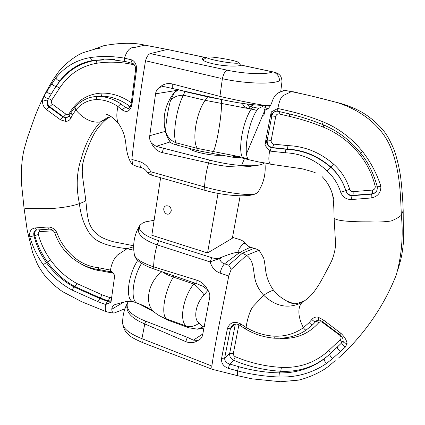 <?xml version="1.0" encoding="UTF-8"?>
<svg xmlns="http://www.w3.org/2000/svg" width="425" height="425" viewBox="0 0 425 425"><rect width="100%" height="100%" fill="white"/><g stroke="black" fill="none" stroke-linecap="round" stroke-linejoin="round"><path stroke-width="0.64" d="M171.291 211.039C171.169 207.294 169.437 205.551 166.09 205.817C161.399 207.113 164.47 215.719 168.991 213.95L171.291 211.039M240.189 195.792L232.337 238.26L207.554 252.965L151.826 235.269L160.613 177.719M218.041 193.391L207.554 252.965M240.407 64.945L241.522 65.2C237.357 66.773 223.901 66.194 213.77 63.957C205.982 62.183 202.05 60.424 201.971 58.677L204.058 57.242L167.301 49.433L144.867 45.146C133.918 42.516 120.238 42.691 103.833 45.677L95.253 48.79M204.058 57.242L206.189 57.694M281.998 81.127L279.576 80.777C279.305 76.532 277.318 73.637 273.62 72.091L241.522 65.2M150.296 53.624L226.939 70.109C244.566 74.035 267.128 74.795 272.622 71.809L240.391 64.924M206.226 57.662L167.301 49.433L150.296 53.614M204.181 328.042L197.577 329.194L188.849 327.776L168.018 320.232L166.52 318.936L186.501 326.156L188.849 327.776M158.854 315.408L168.018 320.232M146.391 307.62L138.561 303.615L153.839 311.737M147.879 172.911L148.41 173.634L151.353 175.089L204.93 190.326C222.679 195.521 246.346 197.413 254.617 194.198L256.971 193.04L258.23 191.691M209.498 160.082L208.601 162.94C223.523 167.036 242.803 168.151 253.778 165.702C240.842 166.175 226.089 164.305 209.525 160.082L156.203 146.343L170.159 141.907M253.778 165.702C259.447 165.325 262.932 164.369 264.233 162.833M222.742 155.231C216.038 155.678 208.144 154.78 199.065 152.527C193.811 151.103 190.315 149.653 188.578 148.166M156.203 146.343L151.534 143.262C149.919 141.015 149.324 138.497 149.743 135.708L155.577 93.813C155.948 90.886 157.303 88.751 159.646 87.417L162.493 86.61L164.719 86.764L219.996 99.147C237.214 103.015 252.354 105.145 265.418 105.533L270.714 105.384M254.617 194.198C247.318 195.718 223.353 192.328 204.558 186.947C204.914 179.414 206.258 171.418 208.59 162.972M256.971 193.04L258.527 191.229M163.588 148.028L162.185 152.586L208.579 163.003M151.534 143.262C153.792 148.203 157.34 151.311 162.185 152.586M147.852 172.874L150.748 171.7C148.15 166.722 144.532 163.381 139.899 161.675L131.824 159.428L132.759 164.735L137.153 166.52M204.94 190.331L204.553 186.947L150.774 171.748L151.353 175.089M204.085 294.918C201.121 290.588 197.683 286.944 193.784 283.985C182.941 297.378 178.936 321.406 186.501 326.156C190.639 327.271 194.825 326.267 199.07 323.154C192.977 318.899 195.67 303.301 204.085 294.918L207.974 290.27M124.939 308.763L114.144 313.06C112.694 313.028 111.908 311.748 111.786 309.225L123.946 302.037M110.017 116.88L106.319 119.345L100.507 121.853C91.598 131.803 85.234 143.905 81.409 158.158C76.585 172.008 75.916 187.154 79.401 203.602C80.729 215.438 84.113 225.34 89.553 233.304C95.354 242.744 110.277 246.686 127.038 248.705L133.641 246.787M114.245 313.06C111.509 313.013 110.797 312.518 107.142 311.987L106.824 311.923C105.251 311.015 104.879 308.55 105.708 304.518L111.005 302.207L114.739 275.342L110.484 270.087C111.531 263.633 113.9 258.591 117.566 254.968L127.038 248.705L133.769 250.187M131.718 301.123C125.391 296.916 128.695 273.695 137.705 260.488M138.561 303.615L136.627 302.977M132.18 301.389L128.302 301.192L123.606 302.09L114.766 304.661C112.88 305.697 111.887 307.217 111.786 309.225M106.824 311.923L81.653 301.718L62.507 291.608C56.722 287.598 51.367 282.949 46.437 277.658C42.723 272.988 39.737 268.52 37.48 264.249L32.603 252.567L27.232 230.366L24.007 207.761C24.528 208.813 31.609 208.569 36.725 208.67L49.327 208.696C62.22 207.883 72.245 206.183 79.401 203.602C83.077 202.38 85.218 201.259 85.818 200.239L82.886 178.962C82.333 174.505 81.967 172.614 82.647 164.464C84.224 156.846 85.51 154.073 88.214 146.694C90.291 141.552 92.294 137.201 94.228 133.641C96.873 128.977 100.752 124.323 105.857 119.685M56.254 75.071L55.845 77.929L46.957 91.21L44.29 95.652L42.697 99.763C42.117 103.657 43.323 106.877 46.314 109.422L60.52 119.823L65.556 121.369C68.021 121.322 69.764 120.286 70.794 118.262L72.271 115.244L75.857 109.969C84.336 120.488 94.472 123.176 100.507 121.853L107.355 117.725L111.095 116.641M204.483 326.623L203.001 326.825L199.07 323.154M265.418 105.533C255.016 103.934 235.519 100.034 219.916 96.411L220.023 99.147M172.284 88.32L172.237 83.938L219.922 96.395L222.387 78.683C244.301 83.656 272.351 84.559 279.576 80.777M132.733 164.698C129.614 162.207 126.703 153.738 125.896 144.298C125.125 136.234 122.639 129.296 118.448 123.484C116.471 119.462 116.312 113.826 117.969 106.569L122.14 109.905C126.969 112.986 130.231 111.254 131.931 104.715L136.34 71.209C137.062 65.641 135.602 61.88 131.941 59.941L124.483 58.172C126.852 50.612 130.108 47.069 134.231 47.536L144.867 45.151M220.947 78.349L145.515 60.775C139.915 94.934 135.352 127.824 131.824 159.428M150.269 53.619C148.24 54.4 146.662 56.785 145.536 60.78M125.795 61.609C124.706 61.173 124.259 60.026 124.467 58.167C112.992 56.143 101.681 55.941 90.536 57.545C76.649 59.787 65.083 66.582 55.845 77.929C56.748 79.693 58.087 80.67 59.856 80.862C68.568 69.62 79.533 62.842 92.74 60.525L111.127 59.58M74.991 107.222L75.857 109.969C81.372 103.402 88.188 99.944 96.305 99.593C103.748 99.493 110.973 101.819 117.969 106.574L120.849 103.875C113.459 98.929 105.836 96.448 97.978 96.438L93.16 96.842M197.577 329.194L203.001 326.825L199.123 329.088M110.468 270.082L98.138 267.66C86.137 266.289 75.894 260.573 67.394 250.516C62.842 245.305 59.309 239.286 56.807 232.454C54.506 228.65 51.425 226.833 47.552 227.014L34.834 227.965C30.728 228.926 29.054 231.891 29.814 236.863C32.762 246.957 37.241 256.222 43.244 264.658C51.127 275.501 60.701 283.953 71.963 290.02L97.888 301.649L105.703 304.513L107.467 301.272L108.178 300.868L111.074 300.863M172.237 83.938C167.344 82.902 163.152 84.06 159.646 87.417M226.939 70.109C225 71.161 223.486 74.019 222.387 78.683M142.088 167.912C140.415 167.386 139.682 165.309 139.899 161.675M137.185 166.526L142.115 167.917C144.043 168.528 145.95 170.165 147.826 172.832L150.748 171.7M111.153 300.799L110.569 301.176L107.467 301.272L99.662 298.419L74.056 286.981C63.187 281.159 53.954 273.02 46.346 262.57C40.572 254.495 36.46 245.586 34.005 235.843C33.288 232.937 34.032 231.019 36.242 230.09M127.973 108.492L125.327 107.36L120.849 103.875M65.556 121.369C65.248 119.388 65.477 118.177 66.242 117.741L62.863 116.96L48.987 106.893C47.127 105.363 46.612 103.434 47.441 101.092L48.471 98.494L56.01 86.312L59.856 80.862M67.208 117.56L66.353 117.73L69.174 115.94L70.89 112.768L75.012 107.185C81.228 100.39 88.628 96.81 97.208 96.448L100.592 96.119C111.037 96.082 120.897 99.578 130.178 106.617L130.385 106.563M36.476 230.042C34.749 231.2 34.175 233.043 34.744 235.572L29.814 236.863M42.697 99.763L47.441 101.092C47.324 103.488 48.121 105.384 49.831 106.781L63.474 116.864L62.863 116.96L60.52 119.823M70.794 118.262L69.19 115.903M72.271 115.244L70.917 112.721M131.277 102.797C121.98 96.252 112.2 93.017 101.936 93.086C87.64 93.787 76.707 100.645 69.137 113.656C68.34 114.83 67.336 115.047 66.13 114.314L52.493 104.263C51.228 103.062 50.973 101.687 51.733 100.13L48.471 98.494C46.256 98.287 44.864 97.341 44.29 95.652M51.786 83.587C52.769 85.202 54.177 86.11 56.01 86.312L51.26 93.962C49.231 93.84 47.797 92.926 46.957 91.21M122.14 109.905L125.327 107.36L130.178 106.617M132.887 63.58C131.766 63.059 131.447 61.843 131.941 59.941M231.588 62.932C236.486 63.405 238.908 63.341 238.866 62.735C238.823 60.748 207.421 55.441 206.731 57.301C205.211 58.305 221.101 61.933 231.588 62.932M180.057 90.084L184.88 91.55L207.628 96.858L205.201 100.327L183.419 95.195L184.88 91.55M221.505 99.498L207.628 96.858M239.503 157.388L237.591 157.638L239.248 157.351M221.637 99.53L221.579 103.45L205.201 100.327C196.222 112.487 191.797 140.107 197.274 148.367L239.679 156.724C236.417 156.055 234.053 156.203 232.597 157.181L237.591 157.638M232.597 157.181L198.682 150.833L176.497 144.983L175.971 142.773C172.375 135.065 176.55 107.748 183.419 95.195C177.778 95.29 173.49 97.027 170.558 100.401C167.912 109.22 165.261 126.777 165.761 131.941C167.386 136.983 170.792 140.595 175.971 142.773L197.274 148.367L198.682 150.833M170.505 142.327L170.76 142.582C171.758 143.395 173.671 144.197 176.497 144.983M343.012 340.924L341.801 342.773L329.943 354.052L324.27 358.838C311.089 368.486 296.119 373.171 279.342 372.895C265.582 372.544 252.02 370.467 238.664 366.658L237.527 370.887C251.127 374.414 264.929 376.449 278.933 376.996C296.491 377.57 312.396 373.028 326.66 363.364L332.759 358.408L345.355 347.066L347.092 343.358C346.471 339.963 344.415 336.616 340.919 333.322L323.441 319.998L318.261 317.22C315.743 316.689 313.602 317.443 311.838 319.488L309.193 322.559L303.392 327.686C296.655 314.675 298.462 305.649 302.403 302.159L299.577 303.588C292.193 306.632 278.97 309.719 263.697 295.274C258.427 289.494 255.308 282.853 254.341 275.352C253.258 268.393 253.194 259.957 246.542 255.351L231.221 269.296L228.703 265.168L224.538 263.835C222.004 263.017 220.384 261.348 219.677 258.83L222.195 256.992C231.519 253.305 237.368 251.781 239.732 252.423C237.655 251.531 238.701 248.71 242.872 243.966L244.465 243.196L244.561 242.383C246.123 244.736 248.067 246.335 250.399 247.185L255.94 248.885M232.502 237.363L240.805 239.897L244.062 241.676L244.093 242.542L242.872 243.966M222.036 257.056L219.258 258.134C217.303 258.719 214.811 258.575 211.778 257.704L158.759 240.773C143.778 235.604 137.488 230.462 139.894 225.346L142.412 223.178L145.366 221.898L154.116 220.267M134.629 255.749L134.683 255.956C136.239 260.684 142.657 265.025 153.93 268.977L196.908 283.794L203.315 286.439L207.719 289.914C205.286 285.069 201.673 281.828 196.881 280.197L153.643 266.852M127.426 303.237C124.907 311.174 130.688 318.065 144.766 323.914L145.69 321.194C131.851 315.674 125.757 309.687 127.426 303.237L128.679 301.123M145.711 321.194L187.271 337.28L193.391 340.143L198.002 340.436L199.102 339.957C200.876 338.943 202.034 337.344 202.582 335.16L209.753 297.123C210.056 294.594 209.376 292.193 207.719 289.914M167.917 320.195L174.447 322.564M153.951 268.983L153.648 266.895C141.764 262.735 135.357 258.74 134.433 254.899C132.589 245.012 134.093 235.663 138.933 226.838M158.753 240.773L157.112 244.869C154.902 252.806 153.744 260.137 153.643 266.879M139.257 226.323L139.793 225.5M138.954 226.854C136.26 233.426 142.178 239.392 156.708 244.742M196.908 283.794L196.881 280.197M253.789 248.46L242.346 253.236L246.542 255.351L259.128 250.213L255.977 248.896L249.879 247.26L244.465 243.196L244.481 242.261M219.258 258.134L219.661 258.788C217.069 259.271 213.897 260.323 210.147 261.943L210.163 261.991C211.762 267.463 215.066 271.177 220.076 273.142L228.751 275.974L231.221 269.285M243.185 158.291L240.545 157.611L239.679 156.724M168.714 139.777L170.76 142.582M165.761 131.941L166.409 134.911L168.704 139.761M265.216 109.985C267.893 109.48 270.061 107.079 271.729 102.781C275.687 90.578 280.303 93.325 284.075 90.185L291.337 91.635C302.069 93.654 317.156 97.245 336.6 102.414C355.263 108.062 379.137 121.656 389.9 145.69C400.27 169.394 400.493 195.314 401.333 215.252C403.383 235.514 401.726 255.329 396.35 274.699C383.871 306.77 362.993 336.186 338.513 358.031M299.041 93.341C296.677 92.321 294.111 91.752 291.337 91.635L284.373 95.019C281.557 95.726 279.384 100.215 277.849 108.476L271.219 111.956L271.277 116.105C271.973 113.3 273.679 111.663 276.399 111.201L278.104 111.302M268.823 106.133L264.637 105.878C267.893 107.504 262.395 107.764 264.387 109.305L265.009 109.863L246.521 153.712M270.311 106.096L264.637 105.878M315.52 172.986L315.536 173.007C315.833 172.709 311.35 171.302 302.085 168.778L271.108 164.316C268.722 163.545 268.228 159.12 269.631 151.045L285.409 152.798C300.895 153.436 314.755 159.444 326.99 170.818C333.482 176.752 338.061 183.919 340.723 192.328L345.854 190.65C347.055 193.811 349.334 195.383 352.686 195.362L352.197 195.718C348.93 195.649 346.784 193.986 345.753 190.719C342.917 181.395 337.827 173.501 330.496 167.036C317.215 155.895 302.52 149.982 286.402 149.303L271.633 147.73C268 146.63 266.342 144.123 266.666 140.213L264.881 145.037L271.219 111.956M264.881 145.037L269.609 151.034M270.683 164.22C264.525 162.706 259.579 162.164 259.08 162.037L248.811 159.72L247.823 158.791L242.393 157.42L243.52 158.376M256.806 110.351C248.519 122.793 243.467 150.684 247.823 158.785M242.377 103.381C243.291 105.804 245.326 107.467 248.476 108.37L256.838 110.303L258.666 108.375L264.058 105.745L262.847 105.464M266.103 109.708L265.163 109.985M302.403 302.159C306.611 299.657 310.271 296.459 313.379 292.554L315.828 289.351M336.6 102.414C341.658 103.514 347.857 105.628 355.204 108.752L360.958 111.695C372.598 118.145 382.978 128.982 386.362 134.645C388.216 137.248 390.803 142.295 394.124 149.791C397.12 158.738 399.303 167.843 400.658 177.113C402.018 188.753 402.863 199.957 403.187 210.731L401.338 215.252C399.133 217.186 395.755 219.093 391.197 220.979C384.614 221.935 377.543 222.232 369.994 221.855C353.446 221.946 333.758 221.17 334.087 217.425C333.981 207.682 333.343 196.95 332.127 193.062M312.683 324.737L306.271 329.986C305.533 330.209 304.576 329.439 303.392 327.686C294.78 333.832 284.952 336.658 273.907 336.164C264.01 335.468 254.724 332.557 246.054 327.425C247.09 320.142 250.123 309.007 253.938 305.586L263.697 295.274C267.288 292.756 270.56 291.045 273.498 290.142M177.172 89.431L174.935 91.678L170.558 100.401M175.546 90.998L174.957 91.646M333.646 198.677L332.743 195.309M332.318 193.928C330.597 187.712 327.16 181.889 321.991 176.46M187.271 337.28L185.81 341.642L144.766 323.924L141.929 338.672C129.556 333.71 123.149 328.647 122.708 323.483M228.703 265.168L242.346 253.236L239.732 252.423L250.426 247.185M245.315 328.865L246.048 327.431L240.784 323.956C234.366 320.859 229.92 322.347 227.444 328.424L221.579 358.392C221.106 363.067 223.348 366.398 228.305 368.374L237.272 370.807M143.278 342.853C142.253 342.428 141.801 341.036 141.929 338.677L211.852 366.042C215.81 338.576 222.95 306.956 228.751 275.974M212.723 369.421C211.99 369.15 211.692 368.023 211.831 366.037M237.527 370.887C237.15 374.021 237.474 375.689 238.499 375.897L238.542 375.907M248.476 108.37L250.086 106.404C248.381 105.899 247.488 105.124 247.414 104.077M178.5 89.728L174.484 92.464L177.942 89.606M340.723 192.328C342.81 197.253 346.502 199.654 351.799 199.522L371.28 197.965C377.735 196.669 380.938 192.759 380.885 186.246C376.853 173.687 370.765 162.148 362.621 151.629C351.799 138.178 338.64 128.265 323.138 121.879C311.546 117.22 299.869 113.533 288.113 110.829L277.86 108.476C277.578 110.181 277.684 111.127 278.184 111.323L288.32 113.672M185.81 341.642C190.257 343.342 194.321 342.938 198.002 340.436M239.732 252.423L224.538 263.835C222.647 265.705 221.159 268.807 220.076 273.142M222.195 256.992L219.677 258.83C217.085 259.314 213.913 260.371 210.163 261.991M375.312 192.589L374.483 193.205L372.034 193.816L375.27 192.626L374.499 193.194M238.669 366.647L229.691 364.039C226.275 363.051 224.597 361.053 224.66 358.052L230.504 328.212L232.496 325.152M273.907 336.164L274.359 338.204C287.141 338.714 297.771 335.978 306.26 329.991L312.678 324.743M309.193 322.559C310.76 324.307 311.934 325.024 312.715 324.705L316.524 320.769L319.276 320.062M374.483 193.205C376.598 192.079 377.512 189.874 377.219 186.596C377.543 186.862 378.765 186.745 380.885 186.246M318.261 317.22C318.229 318.909 318.601 319.86 319.372 320.078M340.919 333.322L339.904 334.757L331.123 328.222L322.692 321.72L323.441 319.998M311.838 319.488C313.443 321.093 314.686 321.81 315.573 321.635C316.296 321.273 317.348 321.64 318.723 322.729C319.844 321.64 321.162 321.566 322.66 322.511L339.687 335.182C341.264 336.653 341.466 338.13 340.297 339.612L328.69 350.604C315.456 362.589 299.699 368.183 281.414 367.381C265.487 366.478 250.123 362.929 235.333 356.74C233.872 355.98 233.219 354.838 233.367 353.308L238.903 324.785M343.017 340.818C343.272 342.465 344.632 343.315 347.092 343.358M340.297 339.612L341.801 342.773C342.008 344.271 343.193 345.706 345.355 347.066M332.759 358.408C330.597 356.904 329.657 355.449 329.943 354.052L337.344 347.028C337.222 348.426 338.273 349.881 340.494 351.406M240.784 323.956L239.748 325.295C237.538 323.691 235.11 323.653 232.47 325.183M221.579 358.392L224.66 358.052L229.681 353.388C229.388 356.453 230.701 358.743 233.623 360.267L229.691 364.039L228.305 368.374M161.888 271.724C147.406 282.466 143.9 305.522 155.226 312.848L155.826 313.31C158.536 315.446 162.1 317.321 166.52 318.936C160.74 314.93 164.544 291.003 173.379 277.111L174.096 275.942M162.589 271.963C165.357 273.891 168.953 275.602 173.379 277.111L193.784 283.985L194.767 283.061M136.866 303.062L131.697 301.102M154.031 311.881C149.297 308.348 143.384 305.304 136.282 302.749C130.316 298.647 133.115 276.845 141.562 263.367M71.963 290.02L74.056 286.981L74.874 286.572L100.364 298.031L108.178 300.868L109.926 297.638L102.122 294.822L76.983 283.576C66.704 277.966 57.896 270.109 50.559 260.004C45.023 252.28 40.943 243.801 38.33 234.558C38.022 232.884 38.537 231.901 39.87 231.604L53.348 230.791M97.888 301.649L102.122 294.822M38.33 234.558L34.744 235.572C37.474 245.198 41.724 254.033 47.488 262.082C55.091 272.568 64.218 280.734 74.874 286.572L76.983 283.576M43.244 264.658L50.559 260.004M81.117 263.962C87.816 267.835 94.791 270.194 102.037 271.038L112.917 273.132M111.52 297.564L109.926 297.638M103.923 59.489L95.009 60.424C78.71 63.277 65.785 71.899 56.249 86.291L59.691 87.964C68.887 74.168 81.308 65.923 96.964 63.219C109.151 61.397 121.63 61.949 134.406 64.866M90.536 57.545C90.86 59.394 91.593 60.387 92.74 60.525L95.009 60.424C95.97 60.557 96.624 61.487 96.964 63.219M96.305 99.593C96.278 97.793 96.836 96.741 97.978 96.438L100.592 96.119C101.501 95.832 101.952 94.823 101.936 93.086M51.733 100.13L59.691 87.964M95.598 96.539L99.774 96.135L95.588 96.533M52.493 104.263L46.314 109.422M66.13 114.314L63.474 116.864L66.242 117.741M69.897 114.522L69.137 113.656M52.594 230.69L52.429 230.068M38.935 229.861L39.87 231.604M102.037 271.038L101.814 269.944M36.683 230.026L34.834 227.965M110.032 269.949L110.744 271.851M49.38 229.117L47.552 227.014M98.138 267.66L99.301 269.62M49.401 229.117C51.627 229.102 53.433 230.393 54.814 232.98L56.807 232.454M67.394 250.516L66.401 252.514M131.931 104.715L131.091 104.21C129.949 107.615 128.918 109.044 128.005 108.481M136.34 71.209L135.453 70.816L135.325 67.139C135.681 66.863 133.625 63.437 132.919 63.585M165.378 131.346L149.743 135.708M155.577 93.813L176.008 90.514M202.863 333.949L193.391 340.143M244.093 242.542L244.444 243.164L242.941 243.886M211.778 257.704L210.147 261.943L157.112 244.869M258.666 108.375L253.109 107.079L251.196 109.092L221.579 103.45C221.505 117.348 216.708 145.058 213.329 151.566L212.383 153.568M268.706 106.117L266.215 105.538L268.717 106.117M253.109 107.079L250.086 106.404L254.023 104.832M256.743 110.394L251.196 109.092C242.866 121.492 237.904 149.244 242.362 157.351L247.817 158.775M248.625 159.667L243.78 158.445L242.728 157.505M275.931 111.27C273.737 112.03 272.372 113.592 271.83 115.961L271.277 116.105M266.666 140.213L267.229 140.027C266.895 143.932 268.536 146.439 272.159 147.539L271.633 147.73C270.969 148.15 270.481 149.297 270.173 151.162M275.783 116.365L271.83 115.961L267.229 140.027L271.15 140.377L275.783 116.365C276.314 114.559 277.477 113.762 279.273 113.99L289.409 116.354C300.751 119.005 312.03 122.581 323.25 127.096C337.524 132.924 349.663 142.046 359.672 154.45C367.179 163.97 372.342 174.574 375.163 186.262C375.402 188.376 374.478 189.646 372.385 190.071L353.09 191.654C351.417 191.67 350.28 190.883 349.685 189.306C346.641 179.424 341.275 171.031 333.582 164.114C319.967 152.405 304.736 146.242 287.895 145.616L273.615 144.123C271.803 143.576 270.98 142.327 271.15 140.377M273.615 144.123C273.307 145.982 272.823 147.119 272.159 147.539L286.902 149.106C303.057 149.743 317.661 155.683 330.703 166.924C337.939 173.442 342.991 181.347 345.854 190.65L349.685 189.306M285.409 152.798C285.467 150.891 285.797 149.727 286.402 149.303L286.902 149.106C287.513 148.681 287.847 147.518 287.895 145.616M326.99 170.818L333.582 164.114M353.09 191.654C353.276 193.587 353.143 194.825 352.686 195.362L372.034 193.816C372.454 193.274 372.571 192.026 372.385 190.071M371.28 197.965C371.083 195.973 371.195 194.698 371.615 194.145L352.197 195.718C351.73 196.276 351.597 197.545 351.799 199.522M235.328 324.1L229.681 353.388L233.367 353.308M235.301 324.105L230.504 328.212L227.444 328.424M235.333 356.74L233.623 360.267C248.742 366.632 264.456 370.292 280.76 371.259C299.806 372.141 316.237 366.355 330.066 353.892C330.432 353.095 329.975 352.001 328.69 350.604M278.933 376.996L279.342 372.895L280.76 371.259L281.414 367.381M279.963 338.332C295.63 339.304 308.55 334.103 318.723 322.729M322.66 322.511L323.021 322.001M339.687 335.182L339.963 334.799M377.06 185.98L375.163 186.262M360.894 153.462L359.672 154.45M323.776 125.003L323.25 127.096M289.478 113.942L289.409 116.354M279.315 111.584L279.273 113.99M288.4 113.693C287.911 113.496 287.815 112.545 288.113 110.829M322.825 124.615C322.474 124.392 322.58 123.484 323.138 121.879M360.729 153.255L362.621 151.629M324.27 358.838C323.972 360.182 324.769 361.691 326.66 363.364M268.281 108.402L264.387 109.305M264.924 162.956C266.023 173.108 263.904 182.522 258.565 191.192M85.818 200.271L86.854 211.044C87.513 216.006 88.182 219.608 88.873 221.845C89.914 225.239 91.635 228.411 94.031 231.37L99.912 236.358C102.935 238.234 107.546 240.067 113.741 241.846L133.662 245.73M280.675 91.869L282.035 81.127M273.572 72.075C275.931 72.59 277.53 73.19 278.364 73.876C279.475 75.06 281.191 75.113 282.035 81.138M24.007 207.756L21.383 182.437C21.027 168.874 22.02 157.548 24.363 148.447L27.641 137.089L34.839 116.774C39.089 105.549 46.798 88.713 56.153 75.209C63.872 63.665 78.131 53.975 84.208 52.344L94.817 49.141L101.07 47.956L93.171 49.47L103.833 45.677M110.867 116.264L106.654 114.346C106.075 114.729 109.453 113.427 118.511 123.558M138.869 303.806L136.861 303.062M111.042 59.585L114.532 59.431M67.235 117.55L66.311 117.736M36.247 230.09L36.555 230.037M114.66 275.809C112.928 272.175 112.253 272.765 110.766 271.851M36.699 230.026L49.258 229.128M110.665 271.825L99.323 269.62M99.2 269.604C95.375 269.046 93.744 268.887 88.326 267.097C82.238 265.258 72.154 259.133 66.417 252.53M54.814 232.985C57.55 240.709 61.407 247.212 66.385 252.498M111.106 59.574L125.811 61.614M131.091 104.21L135.453 70.816M125.816 61.609L132.727 63.527M206.731 57.301L202.852 60.111M238.866 62.735L240.741 65.429M134.491 255.175L134.688 255.951M244.561 242.383L244.062 241.676M239.275 157.356L240.327 157.558M170.542 142.37L169.586 141.143M267.187 105.995L264.499 105.846M241.538 165.527L244.449 158.621M265.2 109.995L263.734 115.887L265.173 109.979M403.187 210.715L403.352 243.249C402.114 255.34 400.701 260.477 398.432 267.947M397.864 269.583L398.209 268.648M398.289 268.435L398.209 268.701M273.519 290.158C268.765 283.624 266.055 276.261 265.386 268.069C264.584 262.868 264.663 261.757 263.622 257.901L259.138 250.235M299.577 303.588L304.008 301.182M304.55 300.82L297.994 303.2L294.929 303.763L292.697 303.578L288.224 302.079L294.036 303.806M293.659 303.7L292.071 303.259M291.89 303.2L294.121 303.806L287.109 301.213C282.779 298.786 279.549 296.512 277.408 294.392L273.503 290.142M166.079 133.886C161.782 118.315 164.746 104.226 174.972 91.625M127.755 302.504C124.174 309.028 122.485 316.019 122.682 323.478C123.521 328.7 125.54 332.462 128.738 334.751C130.13 336.573 134.975 339.288 143.273 342.89L212.728 369.458M313.379 292.554C316.301 288.92 319.542 283.847 323.085 277.339C327.712 268.446 329.29 266.151 332.366 259.229C335.968 248.391 335.5 245.953 335.272 238.59L334.087 217.425M212.904 369.474L238.329 375.865M238.499 375.902L252.163 378.856L280.553 381.735L298.547 380.125C307.025 378.123 315.589 374.547 324.238 369.399L328.854 366.132L335.192 360.618M288.405 113.693C299.938 116.365 311.392 119.999 322.772 124.589M322.835 124.615C337.625 130.714 350.258 140.261 360.729 153.25M360.735 153.255C368.071 162.164 373.564 173.273 377.214 186.575M319.403 320.078L322.66 321.693M339.904 334.757C342.407 337.222 343.448 339.214 343.028 340.744L342.805 341.429M274.369 338.199C264.031 337.328 254.341 334.225 245.299 328.897L239.753 325.3M199.723 339.57L199.107 339.957"/></g></svg>
